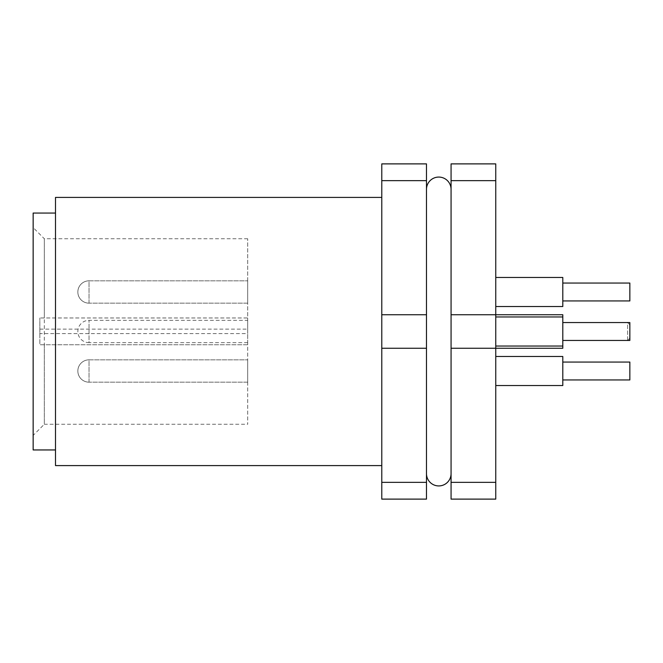 <?xml version="1.0" encoding="UTF-8"?>
<svg xmlns="http://www.w3.org/2000/svg" width="663" height="663" viewBox="0 0 663 663"><rect width="100%" height="100%" fill="white"/><g stroke="black" fill="none" stroke-linecap="round" stroke-linejoin="round"><path stroke-width="0.5" stroke-dasharray="3.31 2.49" d="M451.064 189.361L451.064 473.639L451.064 189.361M89.024 303.165A11.172 11.172 0 0 1 77.844 291.993A11.172 11.172 0 0 1 89.024 280.822A11.172 11.172 0 0 0 77.844 291.993A11.172 11.172 0 0 0 89.024 303.165L247.697 303.165L247.697 280.822L247.697 303.165L247.697 280.822L247.697 303.165L89.024 303.165L89.024 280.822L247.697 280.822L89.024 280.822L89.024 303.165M247.697 342.672L89.024 342.672L89.024 320.328L89.024 342.672A11.172 11.172 0 0 1 77.844 331.5A11.172 11.172 0 0 1 89.024 320.328L247.697 320.328L247.697 342.672L247.697 320.328M89.024 382.178A11.172 11.172 0 0 1 77.844 371.007A11.172 11.172 0 0 1 89.024 359.835A11.172 11.172 0 0 0 77.844 371.007A11.172 11.172 0 0 0 89.024 382.178L247.697 382.178L247.697 359.835L247.697 382.178L247.697 359.835L247.697 382.178L89.024 382.178L89.024 359.835L247.697 359.835L89.024 359.835L89.024 382.178M426.483 473.639L426.483 189.361L426.483 473.639M381.78 465.592L381.78 197.408L381.78 465.592M55.501 449.945L55.501 213.055L55.501 449.945M39.855 329.138L247.697 329.138L247.697 333.605L39.855 333.605L39.855 317.967L39.855 344.785L247.697 344.785L247.697 424.245L247.697 238.755L247.697 317.967L39.855 317.967L44.322 317.967L44.322 238.755L33.15 227.583L33.15 435.417L33.15 227.583M44.322 344.785L44.322 424.245L33.15 435.417M247.697 329.138L247.697 317.967L44.322 317.967M247.697 238.755L44.322 238.755L44.322 424.245L247.697 424.245M562.804 306.521L562.804 277.466L562.804 306.521L562.804 277.466L495.758 277.466L495.758 306.521L495.758 277.466M495.758 356.479L495.758 385.534L495.758 356.479M495.758 316.972L495.758 346.028L495.758 316.972M562.804 356.479L562.804 385.534L562.804 356.479L562.804 385.534L495.758 385.534M629.85 300.936L629.85 283.051L629.85 300.936L629.85 283.051L562.804 283.051L562.804 300.936L562.804 283.051M562.804 379.949L562.804 362.064L562.804 379.949L562.804 362.064L562.804 379.949L629.85 379.949L629.85 362.064M451.064 348.257L562.804 348.257L562.804 314.743L495.758 314.743L495.758 499.115L451.064 499.115L451.064 163.885M55.501 465.592L55.501 197.408M426.483 163.885L426.483 499.115L381.78 499.115L381.78 163.885M33.15 449.945L33.15 213.055M39.855 333.605L39.855 344.785L247.697 344.785L247.697 333.605M495.758 163.885L495.758 314.743L451.064 314.743M495.758 348.257L495.758 314.743L495.758 348.257M627.612 340.442L627.612 322.558L562.804 322.558L562.804 340.442L627.612 340.442L629.85 338.205L627.612 340.442L562.804 340.442L562.804 346.028L562.804 316.972L562.804 322.558L627.612 322.558L629.85 324.795L629.85 338.205L629.85 324.795L627.612 322.558L627.612 340.442M629.85 322.558L629.85 340.442M381.78 180.651L426.483 180.651M426.483 314.743L381.78 314.743M381.78 348.257L426.483 348.257M426.483 482.349L381.78 482.349M451.064 180.651L495.758 180.651M495.758 482.349L451.064 482.349"/><path stroke-width="0.99" d="M426.483 189.361A12.29 12.29 0 0 1 438.773 177.071A12.29 12.29 0 0 1 451.064 189.361M426.483 473.639A12.29 12.29 0 0 0 438.773 485.929A12.29 12.29 0 0 0 451.064 473.639M381.78 197.408L55.501 197.408L55.501 465.592L381.78 465.592M55.501 213.055L33.15 213.055L33.15 449.945L55.501 449.945M562.804 306.521L495.758 306.521L562.804 306.521L562.804 277.466L495.758 277.466M495.758 385.534L562.804 385.534L562.804 356.479L495.758 356.479L562.804 356.479M495.758 346.028L562.804 346.028L562.804 316.972L495.758 316.972M629.85 300.936L562.804 300.936L629.85 300.936L629.85 283.051L562.804 283.051M562.804 379.949L629.85 379.949L629.85 362.064L562.804 362.064L629.85 362.064M562.804 340.442L629.85 340.442L629.85 322.558L562.804 322.558M381.78 348.257L381.78 499.115L426.483 499.115L426.483 163.885L381.78 163.885L381.78 348.257L426.483 348.257M381.78 163.885L426.483 163.885M451.064 348.257L451.064 499.115L495.758 499.115L495.758 163.885L451.064 163.885L451.064 348.257L562.804 348.257L562.804 346.028M451.064 163.885L495.758 163.885M562.804 316.972L562.804 314.743L451.064 314.743M381.78 482.349L426.483 482.349M381.78 314.743L426.483 314.743M426.483 180.651L381.78 180.651M451.064 482.349L495.758 482.349M495.758 180.651L451.064 180.651"/></g></svg>
